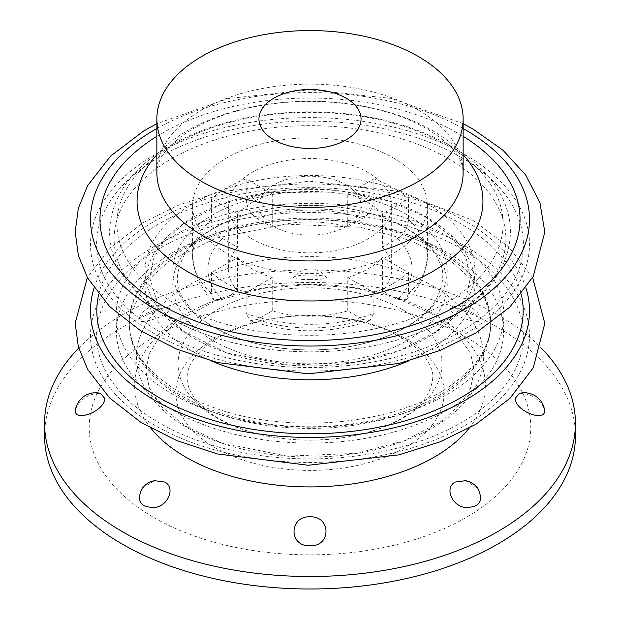 <?xml version="1.0" encoding="UTF-8"?>
<svg xmlns="http://www.w3.org/2000/svg" width="620" height="620" viewBox="0 0 620 620"><rect width="100%" height="100%" fill="white"/><g stroke="black" fill="none" stroke-linecap="round" stroke-linejoin="round"><path stroke-width="0.46" stroke-dasharray="3.1 2.33" d="M519.382 393.382C530.829 393.375 539.152 398.521 544.345 408.82M182.21 396.196A180.722 104.338 0 0 0 373.186 420.174A180.722 104.338 0 0 0 490.265 329.825A180.722 104.338 0 0 0 437.79 248.636A180.722 104.338 0 0 0 234.957 227.501A180.722 104.338 0 0 0 129.735 329.825A180.722 104.338 0 0 0 182.21 396.196M347.766 310.845L347.766 277.497L373.868 292.57L373.868 313.41A117.405 67.781 180 0 1 246.132 313.41L250.108 320.703L257.246 319.494L272.234 310.845A81.677 47.151 180 0 0 347.766 310.845L362.754 319.494L369.892 320.703L373.868 313.41M347.766 277.497A81.677 47.151 0 0 0 382.416 257.494L382.416 290.834L397.404 299.491L406.247 299.669L408.518 293.399L408.518 272.56L382.416 257.494M373.868 292.57A117.405 67.781 0 0 0 408.518 272.56M393.018 157.751A117.405 67.781 180 0 1 427.405 205.677A117.405 67.781 180 0 1 310 273.466A117.405 67.781 180 0 1 192.595 205.677A117.405 67.781 180 0 1 265.073 143.057A117.405 67.781 180 0 1 393.018 157.751M347.766 193.882A81.677 47.151 0 0 1 367.753 202.345A81.677 47.151 0 0 1 382.416 213.885L408.518 198.819A117.405 67.781 0 0 0 393.018 187.759A117.405 67.781 0 0 0 373.868 178.808L373.868 199.648C373.139 207.739 369.435 214.047 362.754 218.573L347.766 227.222L347.766 193.882L373.868 178.808M246.132 178.808A117.405 67.781 0 0 0 211.482 198.819L237.584 213.885A81.677 47.151 0 0 1 272.234 193.882L246.132 178.808L246.132 199.648A117.405 67.781 180 0 1 373.868 199.648M211.482 198.819L211.482 219.658C212.21 227.742 215.907 234.05 222.596 238.576L237.584 247.225A81.677 47.151 180 0 0 228.323 269.034L228.323 205.677A81.677 47.151 180 0 1 278.744 162.115A81.677 47.151 180 0 1 367.753 172.337A81.677 47.151 180 0 1 391.677 205.677A81.677 47.151 180 0 1 310 252.836A81.677 47.151 180 0 1 228.323 205.677M192.595 205.677L192.595 256.533C194.626 276.086 201.678 290.462 213.753 299.669L222.596 299.491L237.584 290.834L237.584 257.494L211.482 272.56L211.482 293.399A117.405 67.781 180 0 1 192.595 256.533A117.405 67.781 180 0 1 211.482 219.658M211.482 272.56A117.405 67.781 0 0 0 246.132 292.57L246.132 313.41M408.518 198.819L408.518 219.658A117.405 67.781 180 0 1 427.405 256.533A117.405 67.781 180 0 1 408.518 293.399M213.753 299.669L211.482 293.399M237.584 257.494A81.677 47.151 0 0 0 272.234 277.497L272.234 310.845M246.132 292.57L272.234 277.497M237.584 290.834A81.677 47.151 180 0 1 228.323 269.034M237.584 213.885L237.584 247.225M272.234 193.882L272.234 227.222L257.246 218.573C250.55 214.032 246.853 207.723 246.132 199.648M272.234 227.222A81.677 47.151 180 0 1 347.766 227.222M382.416 213.885L382.416 247.225L397.404 238.576C404.1 234.035 407.805 227.734 408.518 219.658M382.416 247.225A81.677 47.151 180 0 1 391.677 269.034A81.677 47.151 180 0 1 382.416 290.834M78.709 348.053A265.438 153.249 180 0 1 497.697 314.882A265.438 153.249 180 0 1 541.291 348.053M475.827 314.596L480.965 319.192C483.213 324.113 464.93 320.323 455.258 314.332C450.663 311.628 449.05 309.706 450.438 308.551C456.173 307.179 464.636 309.194 475.827 314.596M465.581 480.671L477.718 488.165M142.282 488.173L154.419 480.671M75.663 408.82C80.832 398.536 89.148 393.39 100.618 393.382M164.742 314.332C155.093 320.308 136.795 324.128 139.027 319.192C139.826 313.929 166.028 305.381 169.547 308.558C170.95 309.698 169.345 311.62 164.742 314.332M310 279.597C299.166 279.55 293.678 278.783 293.554 277.295C294.663 274.272 325.368 274.288 326.446 277.295C326.306 278.783 320.827 279.55 310 279.597M182.21 397.862A180.722 104.338 0 0 0 385.043 419.004A180.722 104.338 0 0 0 490.265 316.68A180.722 104.338 0 0 0 310 219.744A180.722 104.338 0 0 0 129.735 316.68A180.722 104.338 0 0 0 182.21 397.862M173.119 410.332A193.572 111.763 0 0 0 496.976 360.236A193.572 111.763 0 0 0 259.896 223.355A193.572 111.763 0 0 0 173.119 410.332M447.097 236.119A193.882 111.941 180 0 1 360.181 423.39A193.882 111.941 180 0 1 122.721 286.293A193.882 111.941 180 0 1 447.097 236.119M98.696 294.423A213.179 123.078 180 0 1 241.661 194.13A213.179 123.078 180 0 1 460.745 223.681A213.179 123.078 180 0 1 521.304 294.423M346.092 184.838A51.049 29.473 180 0 1 361.049 205.677A51.049 29.473 180 0 1 310 235.151A51.049 29.473 180 0 1 258.951 205.677A51.049 29.473 180 0 1 290.462 178.452A51.049 29.473 180 0 1 346.092 184.838M460.877 248.612A213.373 123.186 180 0 1 365.226 454.708A213.373 123.186 180 0 1 103.897 303.839A213.373 123.186 180 0 1 460.877 248.612M44.562 435.752A265.438 153.249 180 0 1 208.421 294.167A265.438 153.249 180 0 1 497.697 327.383A265.438 153.249 180 0 1 575.438 435.752M156.86 136.323A210.04 121.264 180 0 1 458.521 133.564A210.04 121.264 180 0 1 463.14 136.323M460.877 157.209A213.373 123.186 180 0 1 365.226 363.312A213.373 123.186 180 0 1 103.897 212.435A213.373 123.186 180 0 1 460.877 157.209M362.754 319.494A102.091 58.939 180 0 1 257.246 319.494M222.596 299.491A102.091 58.939 180 0 1 222.596 238.576M257.246 218.573A102.091 58.939 180 0 1 362.754 218.573M397.404 238.576A102.091 58.939 180 0 1 397.404 299.491M94.008 288.161A219.496 126.728 180 0 1 244.451 189.767A219.496 126.728 180 0 1 465.209 221.1A219.496 126.728 180 0 1 525.993 288.161M465.209 246.109A219.496 126.728 180 0 1 366.808 458.126A219.496 126.728 180 0 1 97.983 302.924A219.496 126.728 180 0 1 465.209 246.109M150.823 428.172A175.383 101.254 180 0 1 209.622 302.622A175.383 101.254 180 0 1 434.015 314.061A175.383 101.254 180 0 1 469.177 428.172M407.038 228.578A137.229 79.228 180 0 1 345.518 361.127A137.229 79.228 180 0 1 177.452 264.089A137.229 79.228 180 0 1 407.038 228.578M446.539 144.987A193.091 111.484 180 0 1 359.98 331.499A193.091 111.484 180 0 1 123.489 194.967A193.091 111.484 180 0 1 446.539 144.987M448.508 158.782A195.881 113.096 180 0 1 360.701 347.99A195.881 113.096 180 0 1 120.792 209.483A195.881 113.096 180 0 1 448.508 158.782M407.014 214.706A137.206 79.213 180 0 1 345.51 347.231A137.206 79.213 180 0 1 177.475 250.217A137.206 79.213 180 0 1 407.014 214.706M432.721 285.975A173.554 100.2 180 0 1 354.919 453.623A173.554 100.2 180 0 1 142.36 330.894A173.554 100.2 180 0 1 432.721 285.975M404.852 338.202A134.137 77.446 180 0 1 344.72 467.767A134.137 77.446 180 0 1 180.435 372.922A134.137 77.446 180 0 1 404.852 338.202M403.295 310.124A131.944 76.175 180 0 1 403.295 417.857A131.944 76.175 180 0 1 216.706 417.857A131.944 76.175 180 0 1 216.706 310.124A131.944 76.175 180 0 1 403.295 310.124M418.283 110.019A153.14 88.412 180 0 1 463.14 172.531C462.443 165.641 460.986 160.704 458.761 157.72C453.987 148.506 443.315 138.841 426.746 128.712C396.25 111.391 357.817 102.284 311.449 101.385C276.76 101.424 245.474 106.718 217.581 117.265C201.864 123.372 189.061 130.332 179.172 138.128C164.533 151.35 158.813 156.162 156.86 172.531A153.14 88.412 180 0 1 251.394 90.853A153.14 88.412 180 0 1 418.283 110.019M156.86 154.721A172.941 99.851 180 0 1 432.287 130.51A172.941 99.851 180 0 1 463.14 154.721M156.86 128.526A219.496 126.728 180 0 1 463.14 128.526M465.209 154.713A219.496 126.728 180 0 1 366.808 366.73A219.496 126.728 180 0 1 97.983 211.521A219.496 126.728 180 0 1 465.209 154.713M426.614 203.391A164.92 95.216 180 0 1 352.687 362.685A164.92 95.216 180 0 1 150.707 246.07A164.92 95.216 180 0 1 426.614 203.391M211.49 360.979A164.943 95.224 180 0 1 185.209 222.332A164.943 95.224 180 0 1 426.63 217.263A164.943 95.224 180 0 1 408.503 360.979M466.132 337.218A220.805 127.48 180 0 1 367.149 550.498A220.805 127.48 180 0 1 96.712 394.367A220.805 127.48 180 0 1 466.132 337.218M406.247 299.669C418.322 290.462 425.374 276.086 427.405 256.533L427.405 205.677M250.108 320.703C290.036 334.11 329.964 334.11 369.892 320.703M532.642 277.512L508.245 246.419L472.866 220.348L397.583 191.247L309.613 181.18L219.681 191.913L179.079 204.918L143.46 222.51L110.631 247.488L87.358 277.52M480.965 319.192A20.421 20.421 0 0 0 450.438 308.551M326.446 277.295A20.421 20.421 0 0 0 293.554 277.295M490.265 316.68L485.096 298.987L474.811 282.798L451.624 261.648L410.882 240.583L360.429 227.308L286.076 224.161L215.806 238.173L168.5 261.562L145.049 282.968L129.735 316.68M490.265 329.825C488.018 349.083 475.509 367.164 452.739 384.059C399.916 423.933 291.012 435.573 215.853 408.347C183.977 397.118 160.448 382.269 145.258 363.793C136.261 352.625 131.083 341.295 129.735 329.825M361.049 205.677L361.049 118.986M258.951 205.677L258.951 118.986M391.677 269.034L391.677 205.677M449.608 145.32C472.626 158.619 489.436 174.6 500.022 193.262C506.912 205.654 510.384 218.519 510.43 231.857C510.097 254.316 500.782 274.838 482.476 293.415C461.559 314.185 433.031 329.762 396.885 340.14C348.928 353.315 299.646 355.345 249.046 346.247C194.75 335.583 154.713 314.743 128.921 283.72C116.111 267.476 109.663 250.077 109.577 231.531C110.833 198.284 129.797 170.322 166.486 147.638C205.662 124.496 252.851 112.546 308.047 111.794C362.654 111.902 409.843 123.078 449.608 145.32M405.922 228.168C378.588 212.831 345.387 205.243 306.327 205.406C282.519 205.84 260.47 209.521 240.18 216.45C212.761 226.354 194.091 239.274 184.179 255.215C168.966 285.44 180.498 300.793 204.484 320.951C238.018 346.278 305.272 357.484 359.933 344.48C382.354 339.279 400.877 331.444 415.485 320.974C424.475 314.433 431.225 307.512 435.744 300.219C443.819 284.107 444.982 271.273 439.239 261.71C434.062 249.488 422.956 238.312 405.922 228.168M430.381 313.1L456.328 332.777L470.642 353.578L474.261 370.946L470.518 388.345L461.699 402.791L442.432 420.74L404.62 440.657L356.608 453.321L287.091 456.134L221.704 442.959L186.775 426.839L161.913 406.991L149.381 388.112L145.739 370.729L149.451 353.346L158.24 338.923L177.405 321.005L215.047 301.095L262.888 288.393L307.977 284.619L353.229 287.781L395.134 297.6L430.381 313.1M400.954 337.249C375.774 323.051 344.658 315.906 307.613 315.805C261.097 315.642 215.132 333.056 197.71 354.129C183.497 369.9 183.582 385.88 197.943 402.078C207.01 412.455 221.286 421.329 240.769 428.683C273.567 440.138 308.791 442.967 346.44 437.17C373.488 432.365 394.994 424.018 410.952 412.137C418.601 406.309 424.142 400.489 427.575 394.661C433.457 382.524 434.38 373.217 430.35 366.746C426.668 356.81 416.873 346.975 400.954 337.249M463.14 123.644L391.468 98.441L309.613 89.776L228.176 98.526L156.86 123.644M425.514 216.853L451.151 236.274L466.132 257.842L470.371 277.915L466.155 297.391L456.893 312.558L436.1 331.7L399.885 350.478L354.904 362.32L288.726 365.126L226.199 352.672L182.621 330.786L158.573 306.257L149.629 277.776L153.923 257.711L162.649 243.311L182.792 224.394L219.984 204.871L266.546 192.743L346.921 191.797L389.492 201.206L425.514 216.853M169.555 308.543A20.421 20.421 0 0 0 139.027 319.192"/><path stroke-width="0.93" d="M515.421 398.195L519.382 393.382A20.421 20.421 0 0 1 544.345 408.82C548.227 423.607 514.383 411.424 515.421 398.195M541.291 348.053A265.438 153.249 180 0 1 575.438 423.243A265.438 153.249 180 0 1 310 576.499A265.438 153.249 180 0 1 44.562 423.243A265.438 153.249 180 0 1 78.709 348.053M455.258 482.058L465.581 480.671A20.421 20.421 0 0 1 477.718 488.165C484.026 501.317 479.64 507.733 464.566 507.424C451.027 505.075 444.742 487.25 455.258 482.058M310 516.801C331.312 515.948 331.305 546.84 310.008 545.732C288.742 546.863 288.656 515.98 310 516.801M164.742 482.058C175.243 487.235 169.028 505.044 155.457 507.416C140.36 507.733 135.966 501.317 142.282 488.173A20.421 20.421 0 0 1 154.419 480.671L164.742 482.058M75.656 408.812A20.421 20.421 0 0 1 100.618 393.382L104.579 398.195C105.656 411.393 71.765 423.631 75.663 408.82M418.283 56.467A153.14 88.412 180 0 1 463.14 118.986A153.14 88.412 180 0 1 310 207.398A153.14 88.412 180 0 1 156.86 118.986A153.14 88.412 180 0 1 251.394 37.301A153.14 88.412 180 0 1 418.283 56.467M346.092 98.146A51.049 29.473 180 0 1 361.049 118.986A51.049 29.473 180 0 1 310 148.459A51.049 29.473 180 0 1 258.951 118.986A51.049 29.473 180 0 1 290.462 91.76A51.049 29.473 180 0 1 346.092 98.146M521.304 294.423A213.179 123.078 180 0 1 310 433.791A213.179 123.078 180 0 1 98.696 294.423M575.438 423.243L575.438 435.752A265.438 153.249 180 0 1 310 589A265.438 153.249 180 0 1 44.562 435.752L44.562 423.243M463.14 136.323A210.04 121.264 180 0 1 456.948 305.954A210.04 121.264 180 0 1 163.052 305.954A210.04 121.264 180 0 1 156.86 136.323M525.993 288.161A219.496 126.728 180 0 1 310 437.441A219.496 126.728 180 0 1 94.008 288.161M469.177 428.172A175.383 101.254 180 0 1 310 486.917A175.383 101.254 180 0 1 150.823 428.172M463.14 118.986L463.14 172.531A153.14 88.412 180 0 1 310 260.95A153.14 88.412 180 0 1 156.86 172.531L156.86 118.986M463.14 154.721A172.941 99.851 180 0 1 310 300.964A172.941 99.851 180 0 1 156.86 154.721M463.14 128.526A219.496 126.728 180 0 1 465.209 129.704A219.496 126.728 180 0 1 464.519 309.318A219.496 126.728 180 0 1 153.427 308.125A219.496 126.728 180 0 1 156.86 128.526M408.503 360.979A164.943 95.224 180 0 1 211.49 360.979M87.358 277.52L75.191 323.229L78.352 346.774L87.614 369.381L109.608 397.932L140.895 422.344L176.537 440.479L217.38 453.941L308.272 465.256L398.9 454.863L439.89 441.921L475.865 424.32L509.865 398.451L533.231 367.823L544.81 323.423L532.642 277.512M156.86 123.644L143.46 131.115L110.631 156.093L87.684 185.527L78.36 208.212L75.191 231.833L78.352 255.37L87.614 277.977L109.608 306.528L140.895 330.948L176.537 349.076L217.38 362.537L308.272 373.852L398.9 363.467L439.89 350.525L475.865 332.925L509.865 307.055L533.231 276.427L544.81 232.027L539.927 202.601L525.62 174.933L502.89 150.149L472.866 128.945L463.14 123.644"/></g></svg>
